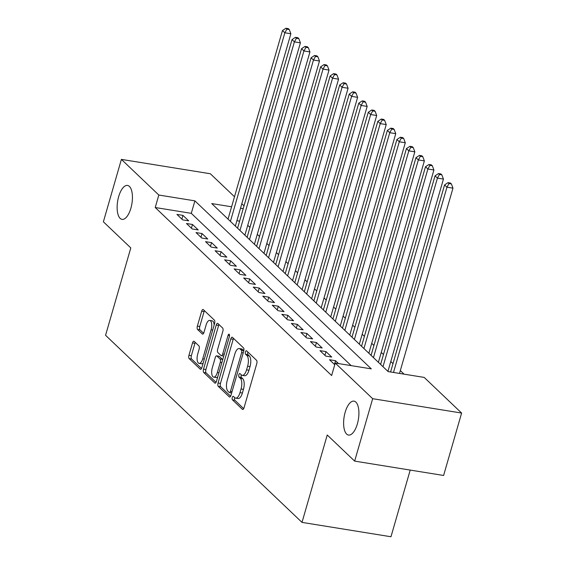 <?xml version="1.0" encoding="UTF-8"?>
<svg xmlns="http://www.w3.org/2000/svg" width="565" height="565" viewBox="0 0 565 565"><rect width="100%" height="100%" fill="white"/><g stroke="black" fill="none" stroke-linecap="round" stroke-linejoin="round"><path stroke-width="0.85" d="M232.286 397.506A1.843 0.777 -80.8 0 0 232.448 399.843L242.392 409.321A2.634 1.109 -80.8 0 0 242.682 409.47A2.634 1.109 -80.8 0 0 244.038 407.761L256.764 363.648A2.634 1.109 -80.8 0 0 256.538 360.301L246.594 350.83A1.843 0.777 -80.8 0 0 246.389 350.724A1.843 0.777 -80.8 0 0 245.443 351.924A1.843 0.777 -80.8 0 0 245.606 354.262L246.891 355.491A8.433 3.552 -80.8 0 1 247.625 366.184L246.559 369.863A8.433 3.552 -80.8 0 1 242.223 375.337A8.433 3.552 -80.8 0 1 241.304 374.849L240.012 373.627A1.843 0.777 -80.8 0 0 239.814 373.522A1.843 0.777 -80.8 0 0 238.868 374.715A1.843 0.777 -80.8 0 0 239.023 377.053L240.309 378.282A8.433 3.552 -80.8 0 1 241.043 388.974L239.984 392.654A8.433 3.552 -80.8 0 1 235.64 398.127A8.433 3.552 -80.8 0 1 234.722 397.64L233.437 396.418A1.843 0.777 -80.8 0 0 233.239 396.312A1.843 0.777 -80.8 0 0 232.286 397.506M234.765 397.675A1.843 0.777 -80.8 0 0 234.694 397.894A1.843 0.777 -80.8 0 0 234.849 400.232L243.685 408.65M247.915 352.094A1.843 0.777 -80.8 0 0 247.844 352.313A1.843 0.777 -80.8 0 0 248.007 354.651L249.292 355.879L246.891 355.491M241.34 374.885A1.843 0.777 -80.8 0 0 241.269 375.104A1.843 0.777 -80.8 0 0 241.432 377.441L242.717 378.67L240.309 378.282M130.889 208.217A17.183 7.232 -80.8 0 0 127.521 185.44A17.183 7.232 -80.8 0 0 118.678 196.592A17.183 7.232 -80.8 0 0 122.047 219.368A17.183 7.232 -80.8 0 0 130.889 208.217M357.363 423.912A17.183 7.232 -80.8 0 0 354.001 401.136A17.183 7.232 -80.8 0 0 345.159 412.288A17.183 7.232 -80.8 0 0 348.52 435.064A17.183 7.232 -80.8 0 0 357.363 423.912M194.169 341.359A2.634 1.109 -80.8 0 0 193.88 341.211A2.634 1.109 -80.8 0 0 192.524 342.92L188.95 355.3A2.634 1.109 -80.8 0 0 189.176 358.641L200.222 369.157A2.634 1.109 -80.8 0 0 200.511 369.312A2.634 1.109 -80.8 0 0 201.867 367.596L214.601 323.484A2.634 1.109 -80.8 0 0 214.375 320.143L203.329 309.627A2.634 1.109 -80.8 0 0 203.04 309.472A2.634 1.109 -80.8 0 0 201.684 311.188L197.369 326.132A2.634 1.109 -80.8 0 0 197.595 329.48L202.327 333.979A2.634 1.109 -80.8 0 0 202.609 334.127A2.634 1.109 -80.8 0 0 203.965 332.418L206.105 325.002A7.048 2.966 -80.8 0 1 209.735 320.433A7.048 2.966 -80.8 0 1 211.112 329.776L202.729 358.817A7.048 2.966 -80.8 0 1 199.106 363.394A7.048 2.966 -80.8 0 1 197.722 354.043L199.12 349.205A2.634 1.109 -80.8 0 0 198.894 345.865L194.169 341.359M231.601 206.783L211.72 203.577L388.127 371.586L424.195 377.413L461.619 413.057L443.603 475.476L354.651 461.111L327.234 435.001L302.007 522.385L105.57 335.299L130.798 247.915L103.381 221.805L121.397 159.387L210.35 173.752L234.496 196.747M354.651 461.111L372.66 398.692L335.236 363.048L371.297 368.867L194.89 200.857L158.822 195.031L121.397 159.387M351.176 365.619L191.281 213.337L155.22 207.517L331.634 375.534L335.236 363.048M155.22 207.517L158.822 195.031M218.062 383.021A2.634 1.109 -80.8 0 0 218.288 386.361L229.334 396.884A2.634 1.109 -80.8 0 0 229.623 397.033A2.634 1.109 -80.8 0 0 230.979 395.323L243.713 351.211A2.634 1.109 -80.8 0 0 243.48 347.871L232.434 337.347A2.634 1.109 -80.8 0 0 232.151 337.199A2.634 1.109 -80.8 0 0 230.795 338.908L218.062 383.021L220.463 383.409A2.634 1.109 -80.8 0 0 220.696 386.75L230.626 396.213M214.778 383.021L203.732 372.505A2.634 1.109 -80.8 0 1 203.506 369.157L216.24 325.045A2.634 1.109 -80.8 0 1 217.596 323.335A2.634 1.109 -80.8 0 1 217.885 323.491L222.61 327.99A2.634 1.109 -80.8 0 1 222.836 331.33L217.673 349.219A2.634 1.109 -80.8 0 0 217.899 352.567L221.035 355.547A2.634 1.109 -80.8 0 0 221.325 355.703A2.634 1.109 -80.8 0 0 222.681 353.994L228.055 335.363A1.843 0.777 -80.8 0 1 229.009 334.169A1.843 0.777 -80.8 0 1 229.369 336.613L216.423 381.46A2.634 1.109 -80.8 0 1 215.067 383.169A2.634 1.109 -80.8 0 1 214.778 383.021L215.385 383.119M338.555 363.585L335.525 360.696L329.515 359.728L334.755 364.715M319.981 350.646L325.701 356.098L331.712 357.066L325.991 351.614L319.981 350.646M310.446 341.564L316.167 347.016L322.177 347.984L316.457 342.531L310.446 341.564M300.905 332.481L306.626 337.934L312.643 338.901L306.915 333.456L300.905 332.481M291.37 323.399L297.091 328.851L303.101 329.819L297.381 324.374L291.37 323.399M281.836 314.317L287.557 319.769L293.567 320.736L287.846 315.291L281.836 314.317M272.302 305.234L278.022 310.686L284.033 311.654L278.312 306.209L272.302 305.234M262.767 296.152L268.488 301.604L274.498 302.572L268.778 297.126L262.767 296.152M253.226 287.077L258.947 292.522L264.964 293.489L259.236 288.044L253.226 287.077M243.692 277.994L249.412 283.439L255.422 284.414L249.702 278.962L243.692 277.994M234.157 268.912L239.878 274.357L245.888 275.332L240.167 269.879L234.157 268.912M224.623 259.829L230.343 265.275L236.354 266.249L230.633 260.797L224.623 259.829M215.081 250.747L220.809 256.192L226.819 257.167L221.099 251.715L215.081 250.747M205.547 241.665L211.268 247.11L217.278 248.084L211.557 242.632L205.547 241.665M196.013 232.582L201.733 238.035L207.743 239.002L202.023 233.55L196.013 232.582M186.478 223.5L192.199 228.952L198.209 229.92L192.488 224.475L186.478 223.5M188.675 220.837L182.954 215.392L176.944 214.418L182.665 219.87L188.675 220.837M404.074 374.164L400.324 370.591M393 363.62L390.782 361.508M383.466 354.538L381.248 352.426M373.931 345.455L371.714 343.343M364.397 336.373L362.179 334.261M354.862 327.29L352.645 325.179M345.321 318.208L343.103 316.096M335.787 309.126L333.569 307.014M326.252 300.043L324.035 297.932M316.718 290.968L314.5 288.849M307.183 281.886L304.966 279.774M297.642 272.803L295.424 270.692M288.108 263.721L285.89 261.609M278.573 254.638L276.356 252.527M269.039 245.556L266.821 243.444M259.505 236.474L257.287 234.362M249.963 227.391L247.745 225.28M239.609 221.141L236.912 220.703M302.007 522.385L390.966 536.75L410.211 470.08M461.619 413.057L372.66 398.692M241.813 203.718L244.031 205.83M243.218 208.662L240.513 208.224M191.281 213.337L194.89 200.857M335.525 360.696L334.452 364.425M325.991 351.614L324.91 355.343M316.457 342.531L315.376 346.26M306.915 333.456L305.842 337.185M297.381 324.374L296.307 328.103M287.846 315.291L286.773 319.02M278.312 306.209L277.231 309.938M268.778 297.126L267.697 300.855M259.236 288.044L258.163 291.773M249.702 278.962L248.628 282.691M240.167 269.879L239.094 273.608M230.633 260.797L229.552 264.526M221.099 251.715L220.018 255.444M211.557 242.632L210.484 246.361M202.023 233.55L200.949 237.279M192.488 224.475L191.415 228.204M182.954 215.392L181.874 219.121M235.64 398.127L238.049 398.516A8.433 3.552 -80.8 0 0 242.385 393.042L239.984 392.654M242.717 378.67A8.433 3.552 -80.8 0 1 243.444 389.363L242.385 393.042M242.223 375.337L244.624 375.718A8.433 3.552 -80.8 0 0 248.967 370.252L246.559 369.863M249.292 355.879A8.433 3.552 -80.8 0 1 250.027 366.572L248.967 370.252M233.55 338.407A2.634 1.109 -80.8 0 0 233.197 339.297L220.463 383.409M229.298 392.47A1.843 0.777 -80.8 0 0 229.496 392.576A1.843 0.777 -80.8 0 0 230.442 391.383L241.622 352.659A1.843 0.777 -80.8 0 0 241.46 350.321L240.104 349.029A8.433 3.552 -80.8 0 0 239.186 348.541A8.433 3.552 -80.8 0 0 234.842 354.015L227.208 380.485A8.433 3.552 -80.8 0 0 227.935 391.178L229.298 392.47M239.186 348.541L241.587 348.93A8.433 3.552 -80.8 0 1 242.512 349.417L243.84 350.681L241.46 350.321M216.07 382.35L206.14 372.893L203.732 372.505M218.994 324.55A2.634 1.109 -80.8 0 0 218.641 325.433L205.907 369.545A2.634 1.109 -80.8 0 0 206.14 372.893M223.443 355.936A2.634 1.109 -80.8 0 0 223.726 356.091A2.634 1.109 -80.8 0 0 223.747 356.091L221.325 355.703M212.313 367.787A7.048 2.966 -80.8 0 0 213.697 377.13A7.048 2.966 -80.8 0 0 217.32 372.554L220.279 362.32A2.634 1.109 -80.8 0 0 220.046 358.98L216.911 355.992A2.634 1.109 -80.8 0 0 216.621 355.844A2.634 1.109 -80.8 0 0 215.265 357.553L212.313 367.787M213.697 377.13L216.098 377.519A7.048 2.966 -80.8 0 0 217.779 376.756M222.695 359.736A2.634 1.109 -80.8 0 0 222.455 359.368L220.046 358.98M216.621 355.844L219.029 356.233A2.634 1.109 -80.8 0 1 219.319 356.381L222.455 359.368M199.106 363.394L201.507 363.782A7.048 2.966 -80.8 0 0 203.188 363.02M214.142 325.087A7.048 2.966 -80.8 0 0 212.136 320.821L209.735 320.433M204.438 310.686A2.634 1.109 -80.8 0 0 204.085 311.576L199.77 326.521A2.634 1.109 -80.8 0 0 200.003 329.861L203.619 333.308M195.278 342.418A2.634 1.109 -80.8 0 0 194.925 343.308L191.358 355.689A2.634 1.109 -80.8 0 0 191.584 359.029L201.514 368.486M399.504 373.423L452.975 188.152L446.964 187.185L444.584 184.917L390.584 371.982M393.494 372.455L446.964 187.185L448.991 183.547L451.393 183.936L450.439 183.032L448.038 182.643L448.991 183.547M444.584 184.917L448.038 182.643M451.393 183.936L452.975 188.152M387.929 371.396L443.44 179.077L437.43 178.102L435.05 175.835L380.612 364.425M382.992 366.699L437.43 178.102L439.457 174.465L441.858 174.853L440.905 173.949L438.504 173.561L439.457 174.465M435.05 175.835L438.504 173.561M441.858 174.853L443.44 179.077M378.395 362.313L433.906 169.994L427.896 169.02L425.509 166.753L371.078 355.343M373.458 357.617L427.896 169.02L429.923 165.383L432.324 165.771L431.37 164.867L428.969 164.479L429.923 165.383M425.509 166.753L428.969 164.479M432.324 165.771L433.906 169.994M368.86 353.231L424.372 160.912L418.361 159.937L415.974 157.67L361.544 346.267M363.924 348.534L418.361 159.937L420.381 156.3L422.79 156.689L421.836 155.785L419.428 155.396L420.381 156.3M415.974 157.67L419.428 155.396M422.79 156.689L424.372 160.912M359.326 344.149L414.837 151.83L408.827 150.855L406.44 148.588L352.002 337.185M354.389 339.452L408.827 150.855L410.847 147.225L413.255 147.613L412.302 146.702L409.893 146.314L410.847 147.225M406.44 148.588L409.893 146.314M413.255 147.613L414.837 151.83M349.784 335.073L405.296 142.747L399.286 141.773L396.905 139.506L342.468 328.103M344.855 330.37L399.286 141.773L401.312 138.143L403.714 138.531L402.76 137.62L400.359 137.231L401.312 138.143M396.905 139.506L400.359 137.231M403.714 138.531L405.296 142.747M340.25 325.991L395.761 133.665L389.751 132.697L387.371 130.423L332.933 319.02M335.313 321.287L389.751 132.697L391.778 129.06L394.179 129.449L393.226 128.537L390.825 128.149L391.778 129.06M387.371 130.423L390.825 128.149M394.179 129.449L395.761 133.665M330.716 316.909L386.227 124.583L380.217 123.615L377.83 121.341L323.399 309.938M325.779 312.205L380.217 123.615L382.244 119.978L384.645 120.366L383.692 119.455L381.29 119.067L382.244 119.978M377.83 121.341L381.29 119.067M384.645 120.366L386.227 124.583M321.181 307.826L376.693 115.5L370.682 114.533L368.295 112.258L313.865 300.855M316.245 303.123L370.682 114.533L372.702 110.895L375.111 111.284L374.157 110.373L371.749 109.984L372.702 110.895M368.295 112.258L371.749 109.984M375.111 111.284L376.693 115.5M311.647 298.744L367.158 106.418L361.141 105.45L358.761 103.176L304.323 291.773M306.71 294.04L361.141 105.45L363.168 101.813L365.576 102.201L364.623 101.29L362.214 100.902L363.168 101.813M358.761 103.176L362.214 100.902M365.576 102.201L367.158 106.418M302.106 289.661L357.617 97.335L351.607 96.368L349.227 94.094L294.789 282.691M297.176 284.965L351.607 96.368L353.634 92.731L356.035 93.119L355.081 92.208L352.68 91.82L353.634 92.731M349.227 94.094L352.68 91.82M356.035 93.119L357.617 97.335M292.571 280.579L348.082 88.253L342.072 87.285L339.692 85.011L285.254 273.608M287.634 275.882L342.072 87.285L344.099 83.648L346.5 84.037L345.547 83.126L343.146 82.744L344.099 83.648M339.692 85.011L343.146 82.744M346.5 84.037L348.082 88.253M283.037 271.497L338.548 79.171L332.538 78.203L330.151 75.936L275.72 264.526M278.1 266.8L332.538 78.203L334.565 74.566L336.966 74.954L336.013 74.05L333.611 73.662L334.565 74.566M330.151 75.936L333.611 73.662M336.966 74.954L338.548 79.171M273.502 262.414L329.014 70.088L323.003 69.121L320.616 66.854L266.179 255.444M268.566 257.718L323.003 69.121L325.023 65.484L327.432 65.872L326.478 64.968L324.07 64.579L325.023 65.484M320.616 66.854L324.07 64.579M327.432 65.872L329.014 70.088M263.968 253.332L319.479 61.013L313.462 60.038L311.082 57.771L256.644 246.361M259.031 248.635L313.462 60.038L315.489 56.401L317.897 56.79L316.944 55.886L314.536 55.497L315.489 56.401M311.082 57.771L314.536 55.497M317.897 56.79L319.479 61.013M254.427 244.25L309.938 51.931L303.928 50.956L301.548 48.689L247.11 237.279M249.497 239.553L303.928 50.956L305.955 47.319L308.356 47.707L307.402 46.803L305.001 46.415L305.955 47.319M301.548 48.689L305.001 46.415M308.356 47.707L309.938 51.931M244.892 235.167L300.403 42.848L294.393 41.874L292.013 39.607L237.575 228.204M239.956 230.471L294.393 41.874L296.42 38.243L298.821 38.625L297.868 37.721L295.467 37.332L296.42 38.243M292.013 39.607L295.467 37.332M298.821 38.625L300.403 42.848M235.358 226.092L290.869 33.766L284.859 32.791L282.472 30.524L228.041 219.121M230.421 221.388L284.859 32.791L286.886 29.161L289.287 29.55L288.334 28.638L285.932 28.25L286.886 29.161M282.472 30.524L285.932 28.25M289.287 29.55L290.869 33.766M234.849 400.232L232.448 399.843M248.007 354.651L245.606 354.262M241.432 377.441L239.023 377.053M243.444 389.363L241.043 388.974M250.027 366.572L247.625 366.184M242.999 409.413L242.392 409.321M233.197 339.297L230.795 338.908M229.941 396.983L229.334 396.884M220.696 386.75L218.288 386.361M232.038 391.637L230.442 391.383M243.218 352.913L241.622 352.659M242.512 349.417L240.104 349.029M205.907 369.545L203.506 369.157M218.641 325.433L216.24 325.045M224.277 354.248L222.681 353.994M229.531 335.603L228.055 335.363M218.916 372.815L217.32 372.554M221.876 362.582L220.279 362.32M219.319 356.381L216.911 355.992M204.332 359.072L202.729 358.817M212.708 330.031L211.112 329.776M202.934 334.077L202.327 333.979M200.003 329.861L197.595 329.48M199.77 326.521L197.369 326.132M204.085 311.576L201.684 311.188M200.829 369.256L200.222 369.157M191.584 359.029L189.176 358.641M191.358 355.689L188.95 355.3M194.925 343.308L192.524 342.92M231.671 392.929L229.496 392.576"/></g></svg>
